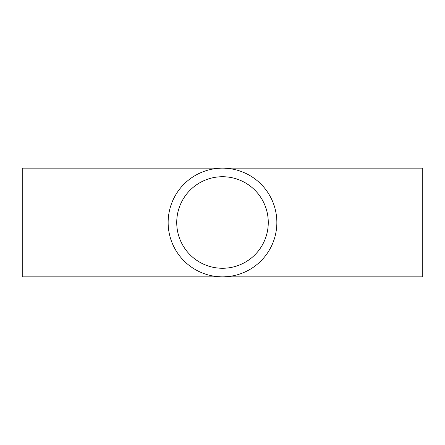 <?xml version="1.0" encoding="UTF-8"?>
<svg xmlns="http://www.w3.org/2000/svg" width="445" height="445" viewBox="0 0 445 445"><rect width="100%" height="100%" fill="white"/><g stroke="black" fill="none" stroke-linecap="round" stroke-linejoin="round"><path stroke-width="0.67" d="M222.5 176.726A45.774 45.774 0 0 1 262.138 245.384A45.774 45.774 0 0 1 182.862 245.384A45.774 45.774 0 0 1 222.5 176.726M22.25 222.5L22.25 168.149L222.5 168.149A54.351 54.351 0 0 1 269.57 249.678A54.351 54.351 0 0 1 175.43 249.678A54.351 54.351 0 0 1 222.5 168.149L422.75 168.149L422.75 276.851L22.25 276.851L22.25 222.5"/></g></svg>
